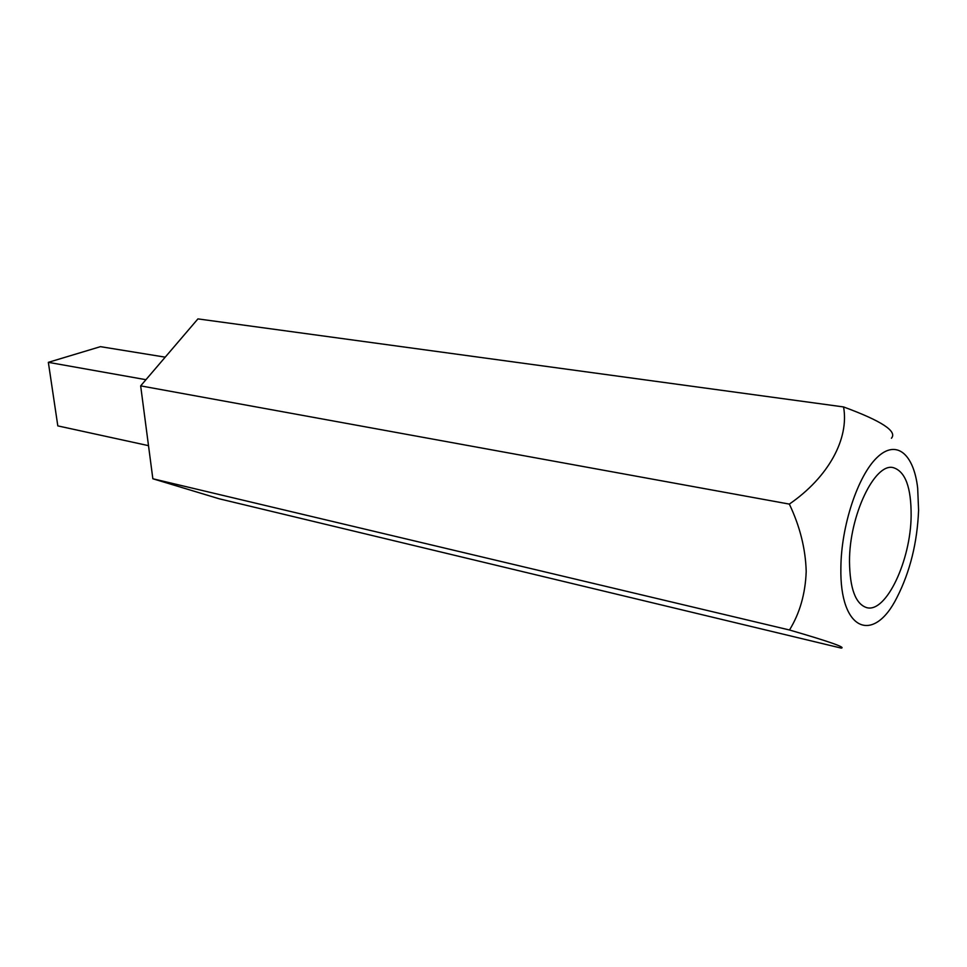 <?xml version="1.0" encoding="UTF-8"?>
<svg xmlns="http://www.w3.org/2000/svg" width="967" height="967" viewBox="0 0 967 967"><rect width="100%" height="100%" fill="white"/><g stroke="black" fill="none" stroke-linecap="round" stroke-linejoin="round"><path stroke-width="1.45" d="M911.132 515.762C911.277 487.392 905.317 471.352 893.266 467.641C874.772 462.468 849.244 515.665 849.497 561.476C849.836 588.71 855.59 604.109 866.746 607.651C886.123 613.175 910.793 560.509 911.132 515.762M840.879 567.859C839.561 631.149 873.66 644.24 896.929 597.546C910.056 571.763 917.272 542.668 918.59 510.238L917.671 488.093C913.779 453.886 896.276 438.909 877.057 457.5C857.85 475.691 841.133 525.951 840.879 567.859M789.495 630.001L152.846 478.762L219.183 498.791L841.242 648.108C846.246 647.515 828.997 641.484 789.495 630.001C799.83 613.175 805.402 593.641 806.2 571.4C805.535 548.724 799.914 526.29 789.338 504.097C828.429 477.202 849.304 438.849 843.562 406.938C881.602 420.935 897.545 431.367 891.417 438.244M152.846 478.762L140.662 385.869L789.338 504.097M140.662 385.869L197.933 318.892L843.562 406.938M148.507 445.654L57.815 425.891L48.35 362.335L100.447 346.657L165.212 357.161M48.35 362.335L145.932 379.693"/></g></svg>
